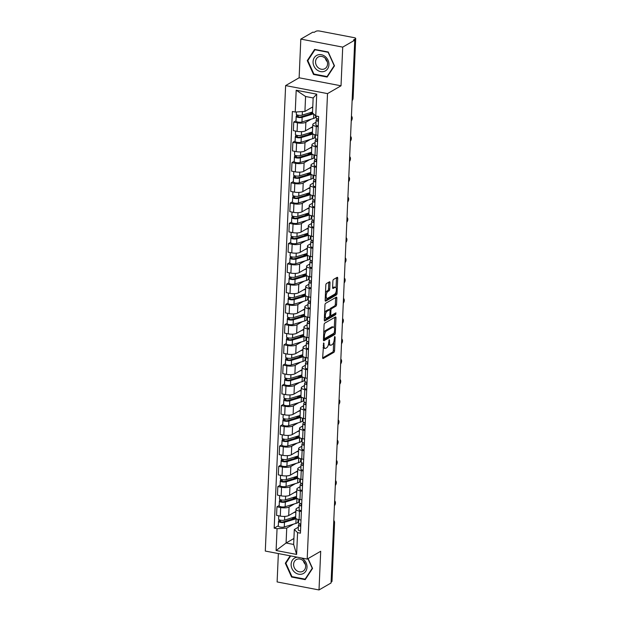 <?xml version="1.0" encoding="UTF-8"?>
<svg xmlns="http://www.w3.org/2000/svg" width="621" height="621" viewBox="0 0 621 621"><rect width="100%" height="100%" fill="white"/><g stroke="black" fill="none" stroke-linecap="round" stroke-linejoin="round"><path stroke-width="0.93" d="M323.696 342.916L322.656 357.587A1.343 0.551 100.8 0 0 322.998 358.558A1.343 0.551 100.8 0 0 323.192 358.519L333.896 352.332A1.343 0.551 100.8 0 0 334.54 350.718L335.13 337.18L334.758 336.528L334.222 339.415A4.285 1.762 100.8 0 1 332.142 344.585L331.249 345.105A4.285 1.762 100.8 0 1 330.628 345.237A4.285 1.762 100.8 0 1 329.526 342.124L329.231 339.726L328.695 342.606A4.285 1.762 100.8 0 1 326.615 347.783L325.722 348.303A4.285 1.762 100.8 0 1 325.094 348.435A4.285 1.762 100.8 0 1 323.999 345.323L323.696 342.916M330.007 282.734A1.343 0.551 100.8 0 0 329.666 281.763A1.343 0.551 100.8 0 0 329.472 281.802L326.467 283.541A1.343 0.551 100.8 0 0 325.815 285.155L325.156 300.191A1.343 0.551 100.8 0 0 325.505 301.162A1.343 0.551 100.8 0 0 325.699 301.123L336.396 294.936A1.343 0.551 100.8 0 0 337.048 293.322L337.708 278.286A1.343 0.551 100.8 0 0 337.366 277.315A1.343 0.551 100.8 0 0 337.164 277.354L333.539 279.45A1.343 0.551 100.8 0 0 332.887 281.065L332.608 287.5A1.343 0.551 100.8 0 0 332.949 288.478A1.343 0.551 100.8 0 0 333.151 288.431L334.944 287.391A3.586 1.475 100.8 0 1 335.472 287.282A3.586 1.475 100.8 0 1 336.341 290.473A3.586 1.475 100.8 0 1 334.649 294.207L327.601 298.282A3.586 1.475 100.8 0 1 327.081 298.39A3.586 1.475 100.8 0 1 326.211 295.2A3.586 1.475 100.8 0 1 327.904 291.466L329.076 290.783A1.343 0.551 100.8 0 0 329.728 289.169L330.007 282.734L328.788 282.501A1.343 0.551 100.8 0 0 328.781 282.198M327.515 93.608L341.022 85.799L342.714 47.118L354.762 40.155L331.063 582.979L319.008 589.95L320.7 551.269L307.193 559.079L327.515 93.608L285.621 85.589L265.299 551.06L307.193 559.079M324.736 323.161A1.343 0.551 100.8 0 0 324.084 324.783L323.432 339.819A1.343 0.551 100.8 0 0 323.774 340.789A1.343 0.551 100.8 0 0 323.968 340.743L334.672 334.564A1.343 0.551 100.8 0 0 335.317 332.941L335.977 317.905A1.343 0.551 100.8 0 0 335.635 316.935A1.343 0.551 100.8 0 0 335.433 316.982L324.736 323.161M324.294 320.001L324.954 304.973A1.343 0.551 100.8 0 1 325.598 303.351L336.303 297.164A1.343 0.551 100.8 0 1 336.497 297.125A1.343 0.551 100.8 0 1 336.838 298.096L336.559 304.531A1.343 0.551 100.8 0 1 335.907 306.145L331.567 308.66A1.343 0.551 100.8 0 0 330.923 310.275L330.737 314.544A1.343 0.551 100.8 0 0 331.078 315.515A1.343 0.551 100.8 0 0 331.272 315.476L335.93 312.829L335.713 314.645L324.83 320.933A1.343 0.551 100.8 0 1 324.636 320.979A1.343 0.551 100.8 0 1 324.294 320.001M342.714 47.118L300.812 39.1L312.868 32.137L314.086 32.37L315.965 31.283A2.732 0.831 2.5 0 1 319.621 31.05L354.187 37.664A2.732 0.831 2.5 0 1 355.701 38.486L353.139 97.287A2.732 0.831 -177.5 0 1 352.852 97.637L355.422 38.836A2.732 0.831 2.5 0 0 355.701 38.486M278.355 553.559L277.113 581.931L319.008 589.95M300.812 39.1L299.128 77.78L285.621 85.589M354.762 40.155L353.543 39.923L355.422 38.836M333.671 523.216L334.284 522.866A2.732 0.831 -177.5 0 0 334.572 522.517L332.002 581.318A2.732 0.831 -177.5 0 1 331.723 581.66L334.284 522.866A2.732 2.344 -120 0 0 333.764 521.05M331.109 582.017L331.723 581.66M301.387 511.494L299.477 511.13A6.28 1.917 -177.5 0 1 295.992 509.243L295.619 517.813A6.28 1.917 2.5 0 0 299.105 519.699L301.014 520.064M294.463 503.879L289.075 506.992A6.28 1.917 -177.5 0 1 280.669 507.528L280.296 516.098A6.28 1.917 2.5 0 0 288.695 515.562L295.899 511.401M280.296 516.098L276.57 515.383L276.943 506.814L279.209 505.51M295.992 509.243A6.28 1.917 -177.5 0 1 296.644 508.444L299.221 506.953M280.669 507.528L276.943 506.814M299.485 500.976L298.848 501.341M302.272 491.25L300.362 490.885A6.28 1.917 -177.5 0 1 296.877 488.999L296.504 497.561A6.28 1.917 2.5 0 0 299.99 499.447L301.899 499.812M280.094 485.257L277.828 486.569L277.455 495.131L281.173 495.845A6.28 1.917 2.5 0 0 289.58 495.31L296.784 491.149M296.877 488.999A6.28 1.917 -177.5 0 1 297.529 488.199L300.106 486.709M295.348 483.627L289.953 486.748A6.28 1.917 -177.5 0 1 281.554 487.283L277.828 486.569M300.362 480.724L299.733 481.096M303.157 470.997L301.247 470.633A6.28 1.917 -177.5 0 1 297.762 468.746L297.389 477.316A6.28 1.917 2.5 0 0 300.875 479.202L302.784 479.567M280.971 465.013L278.713 466.317L278.332 474.886L282.058 475.601A6.28 1.917 2.5 0 0 290.465 475.065L297.669 470.904M297.762 468.746A6.28 1.917 -177.5 0 1 298.414 467.947L300.991 466.456M296.233 463.382L290.838 466.495A6.28 1.917 -177.5 0 1 282.439 467.031L278.713 466.317M301.247 460.479L300.618 460.844M304.042 450.753L302.132 450.38A6.28 1.917 -177.5 0 1 298.647 448.502L298.274 457.064A6.28 1.917 2.5 0 0 301.759 458.95L303.669 459.315M281.856 444.76L279.59 446.072L279.217 454.634L282.943 455.348A6.28 1.917 2.5 0 0 291.35 454.813L298.554 450.652M298.647 448.502A6.28 1.917 -177.5 0 1 299.299 447.694L301.876 446.212M297.117 443.13L291.723 446.251A6.28 1.917 -177.5 0 1 283.316 446.786L279.59 446.072M302.132 440.227L301.503 440.592M304.927 430.5L303.017 430.136A6.28 1.917 -177.5 0 1 299.532 428.249L299.159 436.819A6.28 1.917 2.5 0 0 302.644 438.705L304.554 439.07M282.741 424.508L280.475 425.82L280.102 434.389L283.828 435.104A6.28 1.917 2.5 0 0 292.235 434.568L299.438 430.4M299.532 428.249A6.28 1.917 -177.5 0 1 300.184 427.45L302.753 425.959M298.002 422.885L292.607 425.998A6.28 1.917 -177.5 0 1 284.201 426.534L280.475 425.82M303.017 419.982L302.388 420.347M305.811 410.248L303.902 409.883A6.28 1.917 -177.5 0 1 300.417 408.005L300.036 416.567A6.28 1.917 2.5 0 0 303.522 418.453L305.439 418.818M283.626 404.263L281.36 405.575L280.987 414.137L284.713 414.851A6.28 1.917 2.5 0 0 293.12 414.316L300.316 410.155M300.417 408.005A6.28 1.917 -177.5 0 1 301.069 407.197L303.638 405.707M298.88 402.633L293.492 405.754A6.28 1.917 -177.5 0 1 285.086 406.281L281.36 405.575M303.902 399.73L303.273 400.095M306.696 390.004L304.779 389.639A6.28 1.917 -177.5 0 1 301.294 387.752L300.921 396.322A6.28 1.917 2.5 0 0 304.406 398.201L306.316 398.573M284.511 384.011L282.245 385.323L281.872 393.893L285.598 394.607A6.28 1.917 2.5 0 0 294.005 394.071L301.201 389.903M301.294 387.752A6.28 1.917 -177.5 0 1 301.953 386.953L304.523 385.462M299.764 382.381L294.377 385.501A6.28 1.917 -177.5 0 1 285.97 386.037L282.245 385.323M304.787 379.485L304.158 379.85M307.581 369.751L305.664 369.386A6.28 1.917 -177.5 0 1 302.179 367.5L301.806 376.07A6.28 1.917 2.5 0 0 305.291 377.956L307.201 378.321M285.396 363.766L283.129 365.07L282.757 373.64L286.483 374.354A6.28 1.917 2.5 0 0 294.89 373.819L302.085 369.658M302.179 367.5A6.28 1.917 -177.5 0 1 302.831 366.7L305.408 365.21M300.649 362.136L295.262 365.249A6.28 1.917 -177.5 0 1 286.855 365.785L283.129 365.07M305.672 359.233L305.035 359.598M308.458 349.507L306.549 349.142A6.28 1.917 -177.5 0 1 303.064 347.255L302.691 355.825A6.28 1.917 2.5 0 0 306.176 357.704L308.086 358.069M286.281 343.514L284.014 344.826L283.642 353.396L287.368 354.102A6.28 1.917 2.5 0 0 295.767 353.566L302.97 349.406M303.064 347.255A6.28 1.917 -177.5 0 1 303.716 346.456L306.293 344.965M301.534 341.884L296.147 345.004A6.28 1.917 -177.5 0 1 287.74 345.54L284.014 344.826M306.557 338.988L305.92 339.353M309.343 329.254L307.434 328.889A6.28 1.917 -177.5 0 1 303.948 327.003L303.576 335.573A6.28 1.917 2.5 0 0 307.061 337.459L308.971 337.824M287.166 323.269L284.899 324.573L284.527 333.143L288.253 333.857A6.28 1.917 2.5 0 0 296.652 333.322L303.855 329.161M303.948 327.003A6.28 1.917 -177.5 0 1 304.6 326.204L307.178 324.713M302.419 321.639L297.032 324.752A6.28 1.917 -177.5 0 1 288.625 325.288L284.899 324.573M307.442 318.736L306.805 319.101M310.228 309.01L308.319 308.645A6.28 1.917 -177.5 0 1 304.833 306.758L304.461 315.321A6.28 1.917 2.5 0 0 307.946 317.207L309.856 317.572M288.051 303.017L285.784 304.329L285.412 312.891L289.138 313.605A6.28 1.917 2.5 0 0 297.537 313.069L304.74 308.909M304.833 306.758A6.28 1.917 -177.5 0 1 305.485 305.951L308.063 304.469M303.304 301.387L297.909 304.507A6.28 1.917 -177.5 0 1 289.51 305.043L285.784 304.329M308.319 298.484L307.69 298.848M311.113 288.757L309.204 288.392A6.28 1.917 -177.5 0 1 305.718 286.506L305.346 295.076A6.28 1.917 2.5 0 0 308.831 296.962L310.741 297.327M288.928 282.765L286.669 284.076L286.289 292.646L290.015 293.36A6.28 1.917 2.5 0 0 298.422 292.825L305.625 288.656M305.718 286.506A6.28 1.917 -177.5 0 1 306.37 285.707L308.947 284.216M304.189 281.142L298.794 284.255A6.28 1.917 -177.5 0 1 290.395 284.791L286.669 284.076M309.204 278.239L308.575 278.604M311.998 268.513L310.089 268.14A6.28 1.917 -177.5 0 1 306.603 266.262L306.231 274.824A6.28 1.917 2.5 0 0 309.716 276.71L311.626 277.075M289.813 262.52L287.554 263.832L287.174 272.394L290.9 273.108A6.28 1.917 2.5 0 0 299.306 272.572L306.51 268.412M306.603 266.262A6.28 1.917 -177.5 0 1 307.255 265.454L309.832 263.972M305.074 260.89L299.679 264.01A6.28 1.917 -177.5 0 1 291.272 264.546L287.554 263.832M310.089 257.987L309.46 258.352M312.883 248.26L310.974 247.895A6.28 1.917 -177.5 0 1 307.488 246.009L307.116 254.579A6.28 1.917 2.5 0 0 310.601 256.457L312.51 256.83M290.698 242.268L288.431 243.579L288.059 252.149L291.785 252.863A6.28 1.917 2.5 0 0 300.191 252.328L307.395 248.159M307.488 246.009A6.28 1.917 -177.5 0 1 308.14 245.21L310.717 243.719M305.959 240.645L300.564 243.758A6.28 1.917 -177.5 0 1 292.157 244.294L288.431 243.579M310.974 237.742L310.345 238.107M313.768 228.008L311.858 227.643A6.28 1.917 -177.5 0 1 308.373 225.765L307.993 234.327A6.28 1.917 2.5 0 0 311.478 236.213L313.395 236.578M291.583 222.023L289.316 223.335L288.944 231.897L292.67 232.611A6.28 1.917 2.5 0 0 301.076 232.075L308.28 227.915M308.373 225.765A6.28 1.917 -177.5 0 1 309.025 224.957L311.595 223.467M306.836 220.393L301.449 223.506A6.28 1.917 -177.5 0 1 293.042 224.041L289.316 223.335M311.858 217.49L311.23 217.855M314.653 207.763L312.743 207.398A6.28 1.917 -177.5 0 1 309.258 205.512L308.878 214.082A6.28 1.917 2.5 0 0 312.363 215.961L314.273 216.325M292.468 201.771L290.201 203.083L289.828 211.652L293.554 212.359A6.28 1.917 2.5 0 0 301.961 211.831L309.157 207.662M309.258 205.512A6.28 1.917 -177.5 0 1 309.91 204.713L312.479 203.222M307.721 200.141L302.334 203.261A6.28 1.917 -177.5 0 1 293.927 203.797L290.201 203.083M312.743 197.245L312.115 197.61M315.538 187.511L313.621 187.146A6.28 1.917 -177.5 0 1 310.135 185.26L309.763 193.83A6.28 1.917 2.5 0 0 313.248 195.716L315.157 196.081M293.353 181.526L291.086 182.83L290.713 191.4L294.439 192.114A6.28 1.917 2.5 0 0 302.846 191.579L310.042 187.418M310.135 185.26A6.28 1.917 -177.5 0 1 310.787 184.46L313.364 182.97M308.606 179.896L303.219 183.009A6.28 1.917 -177.5 0 1 294.812 183.544L291.086 182.83M313.628 176.993L312.992 177.358M316.415 167.266L314.505 166.902A6.28 1.917 -177.5 0 1 311.02 165.015L310.647 173.577A6.28 1.917 2.5 0 0 314.133 175.464L316.042 175.828M294.238 161.274L291.971 162.586L291.598 171.148L295.324 171.862A6.28 1.917 2.5 0 0 303.731 171.326L310.927 167.165M311.02 165.015A6.28 1.917 -177.5 0 1 311.672 164.216L314.249 162.725M309.491 159.644L304.104 162.764A6.28 1.917 -177.5 0 1 295.697 163.3L291.971 162.586M314.513 156.74L313.877 157.113M317.3 147.014L315.39 146.649A6.28 1.917 -177.5 0 1 311.905 144.763L311.532 153.333A6.28 1.917 2.5 0 0 315.018 155.219L316.927 155.584M295.122 141.029L292.856 142.333L292.483 150.903L296.209 151.617A6.28 1.917 2.5 0 0 304.608 151.082L311.812 146.921M311.905 144.763A6.28 1.917 -177.5 0 1 312.557 143.963L315.134 142.473M310.376 139.399L304.989 142.512A6.28 1.917 -177.5 0 1 296.582 143.047L292.856 142.333M315.398 136.496L314.762 136.861M318.185 126.769L316.275 126.397A6.28 1.917 -177.5 0 1 312.79 124.518L312.417 133.08A6.28 1.917 2.5 0 0 315.903 134.967L317.812 135.331M296.007 120.777L293.741 122.089L293.368 130.651L297.094 131.365A6.28 1.917 2.5 0 0 305.493 130.829L312.697 126.668M312.79 124.518A6.28 1.917 -177.5 0 1 313.442 123.711L316.019 122.228M311.261 119.147L305.866 122.267A6.28 1.917 -177.5 0 1 297.467 122.803L293.741 122.089M316.283 116.243L315.647 116.608M293.578 524.124L286.731 528.083L286.079 543.01L293.655 544.462L294.307 529.534L298.336 527.206M298.6 521.229L297.964 521.593M293.919 538.485L286.079 543.01L276.097 550.509L277.051 528.704L286.731 528.083M294.307 529.534L297.575 532.632L296.621 554.437L276.097 550.509M295.239 112.036L296.194 90.231L316.718 94.159L315.763 115.964L312.503 112.875L313.155 97.947L305.579 96.496L304.927 111.423L295.239 112.036L292.375 111.493L274.179 528.153L277.051 528.704M297.575 532.632L300.44 533.175L318.635 116.515L315.763 115.964M290.178 555.818L285.326 563.216L291.591 577.041L305.198 579.649L312.549 568.425L308.086 558.558M341.022 85.799L299.128 77.78M314.622 49.401L307.271 60.625L313.535 74.458L327.143 77.058L334.494 65.834L328.237 52.009L314.622 49.401M304.927 111.423L312.759 106.89M278.324 525.754L274.179 528.153M296.621 554.437L293.655 544.462M313.155 97.947L316.718 94.159M305.579 96.496L296.194 90.231M286.219 562.704L285.326 563.216M292.219 576.676L291.591 577.041M308.163 60.113L307.271 60.625M314.164 74.085L313.535 74.458M323.099 347.426A4.285 1.762 100.8 0 0 323.875 348.202L325.094 348.435M328.532 343.995A4.285 1.762 100.8 0 0 329.402 345.004L330.628 345.237M322.656 357.89L332.67 352.099A1.343 0.551 100.8 0 0 333.322 350.485L333.679 342.249M334.308 327.841L334.75 317.673A1.343 0.551 100.8 0 0 334.75 317.378M323.432 340.114L333.446 334.323A1.343 0.551 100.8 0 0 334.036 333.19M324.325 337.933L324.698 338.585L334.09 333.151L334.626 330.178A4.285 1.762 100.8 0 0 333.531 327.065A4.285 1.762 100.8 0 0 332.903 327.197L326.483 330.908A4.285 1.762 100.8 0 0 324.403 336.085L324.325 337.933L323.518 337.777M333.531 327.065L332.313 326.832A4.285 1.762 100.8 0 0 331.684 326.964L332.903 327.197M323.727 333.019A4.285 1.762 100.8 0 1 325.264 330.675L331.684 326.964M329.72 309.778A1.343 0.551 100.8 0 1 330.349 308.42L334.688 305.912A1.343 0.551 100.8 0 0 335.34 304.298L335.619 297.863A1.343 0.551 100.8 0 0 335.612 297.56M324.302 320.304L334.494 314.412L334.944 313.349M327.065 311.261A3.586 1.475 100.8 0 0 325.373 314.994A3.586 1.475 100.8 0 0 326.242 318.185A3.586 1.475 100.8 0 0 326.77 318.076L329.254 316.64A1.343 0.551 100.8 0 0 329.898 315.026L330.085 310.756A1.343 0.551 100.8 0 0 329.743 309.786A1.343 0.551 100.8 0 0 329.549 309.825L327.065 311.261L325.846 311.028A3.586 1.475 100.8 0 0 324.604 312.86M324.41 317.385A3.586 1.475 100.8 0 0 325.024 317.952L326.242 318.185M328.688 309.662A1.343 0.551 100.8 0 0 328.525 309.553A1.343 0.551 100.8 0 0 328.33 309.592L329.549 309.825M325.846 311.028L328.33 309.592M325.474 292.972A3.586 1.475 100.8 0 1 326.677 291.233L327.857 290.55A1.343 0.551 100.8 0 0 328.501 288.936L328.788 282.501M325.272 297.645A3.586 1.475 100.8 0 0 325.854 298.158L327.081 298.39M335.472 287.282L334.253 287.049A3.586 1.475 100.8 0 0 333.725 287.158L334.944 287.391M332.615 287.802L333.725 287.158M336.062 287.795L336.481 278.053A1.343 0.551 100.8 0 0 336.481 277.75M325.163 300.494L335.177 294.703A1.343 0.551 100.8 0 0 335.829 293.081L335.852 292.468M295.666 516.703L284.565 520.087A3.408 1.04 -177.5 0 1 280.785 520.219A3.408 1.04 -177.5 0 1 278.612 519.148L278.759 515.803M295.868 512.03L293.617 512.713M295.635 517.992A6.412 1.964 -177.5 0 1 294.765 518.333L283.145 521.881A1.638 0.497 -177.5 0 1 281.329 521.943A1.638 0.497 -177.5 0 1 280.288 521.43A1.638 0.497 -177.5 0 1 280.459 521.221L280.506 520.165M295.107 516.874L291.707 519.272M296.248 518.698A8.189 2.5 -177.5 0 1 296.093 518.752L284.472 522.292A3.408 1.04 -177.5 0 1 280.692 522.424A3.408 1.04 -177.5 0 1 278.519 521.353A3.408 1.04 -177.5 0 1 278.868 520.918L278.93 519.606M298.057 519.459L297.956 521.873A8.189 2.5 -177.5 0 1 295.891 523.425L284.271 526.965A3.408 1.04 -177.5 0 1 280.49 527.097A3.408 1.04 -177.5 0 1 278.309 526.026L278.519 521.353M295.635 517.417L295.091 517.316M280.436 521.656L280.459 521.221L278.868 520.918M334.44 505.68A3.136 2.034 108.4 0 0 334.649 500.875M300.836 524.233L300.23 525.149A1.638 0.497 2.5 0 0 300.199 525.242A1.638 0.497 2.5 0 0 300.774 525.653M299.345 523.682L298.491 524.978A3.408 1.04 2.5 0 0 298.429 525.164A3.408 1.04 2.5 0 0 300.743 526.259M298.282 529.651A3.408 1.04 2.5 0 0 298.22 529.837A3.408 1.04 2.5 0 0 300.541 530.932M298.585 522.773A3.408 1.04 2.5 0 0 298.522 522.96A3.408 1.04 2.5 0 0 300.843 524.054M296.551 496.451L285.45 499.835A3.408 1.04 -177.5 0 1 281.67 499.967A3.408 1.04 -177.5 0 1 279.497 498.896L279.644 495.55M296.753 491.778L294.501 492.469M296.52 497.739A6.412 1.964 -177.5 0 1 295.65 498.089L284.03 501.636A1.638 0.497 -177.5 0 1 282.213 501.698A1.638 0.497 -177.5 0 1 281.173 501.178A1.638 0.497 -177.5 0 1 281.344 500.968L281.391 499.921M295.992 496.621L292.592 499.02M297.133 498.453A8.189 2.5 -177.5 0 1 296.978 498.5L285.357 502.047A3.408 1.04 -177.5 0 1 281.577 502.179A3.408 1.04 -177.5 0 1 279.396 501.1A3.408 1.04 -177.5 0 1 279.753 500.666L279.807 499.362M298.942 499.206L298.841 501.628A8.189 2.5 -177.5 0 1 296.776 503.173L285.148 506.72A3.408 1.04 -177.5 0 1 281.367 506.852A3.408 1.04 -177.5 0 1 279.194 505.773L279.396 501.1M296.52 497.173L295.976 497.064M281.321 501.403L281.344 500.968L279.753 500.666M297.436 476.206L286.335 479.591A3.408 1.04 -177.5 0 1 282.555 479.723A3.408 1.04 -177.5 0 1 280.382 478.644L280.529 475.306M297.638 471.533L295.386 472.216M297.405 477.487A6.412 1.964 -177.5 0 1 296.535 477.836L284.915 481.384A1.638 0.497 -177.5 0 1 283.098 481.446A1.638 0.497 -177.5 0 1 282.058 480.933A1.638 0.497 -177.5 0 1 282.229 480.724L282.268 479.668M296.877 476.377L293.477 478.775M298.018 478.201A8.189 2.5 -177.5 0 1 297.863 478.255L286.242 481.795A3.408 1.04 -177.5 0 1 282.462 481.927A3.408 1.04 -177.5 0 1 280.281 480.856A3.408 1.04 -177.5 0 1 280.638 480.421L280.692 479.109M299.827 478.962L299.726 481.376A8.189 2.5 -177.5 0 1 297.653 482.928L286.033 486.468A3.408 1.04 -177.5 0 1 282.252 486.6A3.408 1.04 -177.5 0 1 280.079 485.529L280.281 480.856M297.405 476.92L296.861 476.819M282.206 481.151L282.229 480.724L280.638 480.421M297.405 557.2A8.873 7.615 -120 0 0 295.41 557.681A8.873 7.615 -120 0 0 292.002 568.65A8.873 7.615 -120 0 0 302.714 573.82A8.873 7.615 -120 0 0 306.984 566.135A8.873 7.615 -120 0 0 301.426 557.976M302.38 571.537A6.715 5.768 -120 0 0 302.978 571.242A6.715 5.768 -120 0 0 304.795 562.882A6.715 5.768 -120 0 0 296.854 559.327A6.715 5.768 -120 0 0 296.256 559.614A6.715 5.768 -120 0 0 294.439 567.974A6.715 5.768 -120 0 0 302.38 571.537M307.9 558.667L312.247 568.277L305.128 579.152L291.94 576.622L285.877 563.224L290.667 555.911M305.773 578.78L305.128 579.152M303.397 560.965A6.715 5.768 -120 0 0 305.369 564.38M324.659 71.229A8.873 7.615 -120 0 0 328.067 60.26A8.873 7.615 -120 0 0 317.354 55.098A8.873 7.615 -120 0 0 313.947 66.067A8.873 7.615 -120 0 0 324.659 71.229M324.325 68.947A6.715 5.768 -120 0 0 324.915 68.659A6.715 5.768 -120 0 0 326.731 60.299A6.715 5.768 -120 0 0 318.79 56.736A6.715 5.768 -120 0 0 318.193 57.031A6.715 5.768 -120 0 0 316.384 65.391A6.715 5.768 -120 0 0 324.325 68.947M307.814 60.633L314.94 49.765L328.129 52.288L334.191 65.686L327.073 76.562L313.884 74.039L307.814 60.633M315.328 49.54L314.94 49.765M327.717 76.189L327.073 76.562M325.342 58.382A6.715 5.768 -120 0 0 327.314 61.789M335.324 485.428A3.136 2.034 108.4 0 0 335.534 480.631M301.721 503.98L301.115 504.904A1.638 0.497 2.5 0 0 301.084 504.989A1.638 0.497 2.5 0 0 301.659 505.401M300.222 503.429L299.376 504.726A3.408 1.04 2.5 0 0 299.306 504.912A3.408 1.04 2.5 0 0 301.627 506.006M299.167 509.399A3.408 1.04 2.5 0 0 299.105 509.585A3.408 1.04 2.5 0 0 301.426 510.679M299.469 502.521A3.408 1.04 2.5 0 0 299.407 502.707A3.408 1.04 2.5 0 0 301.728 503.802M336.209 465.183A3.136 2.034 108.4 0 0 336.419 460.378M302.598 483.736L302 484.652A1.638 0.497 2.5 0 0 301.969 484.745A1.638 0.497 2.5 0 0 302.536 485.156M301.107 483.185L300.254 484.481A3.408 1.04 2.5 0 0 300.191 484.667A3.408 1.04 2.5 0 0 302.512 485.762M300.052 489.154A3.408 1.04 2.5 0 0 299.99 489.34A3.408 1.04 2.5 0 0 302.311 490.435M300.354 482.276A3.408 1.04 2.5 0 0 300.292 482.455A3.408 1.04 2.5 0 0 302.606 483.549M298.321 455.954L287.22 459.338A3.408 1.04 -177.5 0 1 283.44 459.47A3.408 1.04 -177.5 0 1 281.266 458.399L281.406 455.053M298.522 451.281L296.271 451.972M298.29 457.242A6.412 1.964 -177.5 0 1 297.42 457.592L285.8 461.131A1.638 0.497 -177.5 0 1 283.983 461.193A1.638 0.497 -177.5 0 1 282.943 460.681A1.638 0.497 -177.5 0 1 283.106 460.472L283.153 459.424M297.762 456.125L294.362 458.523M298.895 457.956A8.189 2.5 -177.5 0 1 298.748 458.003L287.119 461.55A3.408 1.04 -177.5 0 1 283.347 461.675A3.408 1.04 -177.5 0 1 281.166 460.603A3.408 1.04 -177.5 0 1 281.523 460.169L281.577 458.865M300.711 458.709L300.603 461.124A8.189 2.5 -177.5 0 1 298.538 462.676L286.918 466.224A3.408 1.04 -177.5 0 1 283.137 466.348A3.408 1.04 -177.5 0 1 280.964 465.276L281.166 460.603M298.29 456.668L297.746 456.567M283.091 460.906L283.106 460.472L281.523 460.169M299.206 435.709L288.105 439.094A3.408 1.04 -177.5 0 1 284.325 439.226A3.408 1.04 -177.5 0 1 282.151 438.147L282.291 434.809M299.407 431.036L297.156 431.719M299.175 436.99A6.412 1.964 -177.5 0 1 298.305 437.339L286.685 440.887A1.638 0.497 -177.5 0 1 284.868 440.949A1.638 0.497 -177.5 0 1 283.82 440.436A1.638 0.497 -177.5 0 1 283.991 440.227L284.038 439.171M298.647 435.88L295.247 438.271M299.78 437.704A8.189 2.5 -177.5 0 1 299.632 437.751L288.004 441.298A3.408 1.04 -177.5 0 1 284.224 441.43A3.408 1.04 -177.5 0 1 282.05 440.359A3.408 1.04 -177.5 0 1 282.408 439.916L282.462 438.612M301.596 438.457L301.488 440.879A8.189 2.5 -177.5 0 1 299.423 442.424L287.802 445.971A3.408 1.04 -177.5 0 1 284.022 446.103A3.408 1.04 -177.5 0 1 281.849 445.032L282.05 440.359M299.175 436.423L298.631 436.315M283.976 440.654L283.991 440.227L282.408 439.916M300.09 415.457L288.99 418.841A3.408 1.04 -177.5 0 1 285.21 418.973A3.408 1.04 -177.5 0 1 283.029 417.902L283.176 414.556M300.292 410.784L298.041 411.475M300.059 416.745A6.412 1.964 -177.5 0 1 299.19 417.095L287.57 420.634A1.638 0.497 -177.5 0 1 285.753 420.696A1.638 0.497 -177.5 0 1 284.705 420.184A1.638 0.497 -177.5 0 1 284.876 419.975L284.923 418.927M299.532 415.628L296.132 418.026M300.665 417.459A8.189 2.5 -177.5 0 1 300.51 417.506L288.889 421.054A3.408 1.04 -177.5 0 1 285.109 421.178A3.408 1.04 -177.5 0 1 282.935 420.107A3.408 1.04 -177.5 0 1 283.292 419.672L283.347 418.368M302.481 418.212L302.373 420.627A8.189 2.5 -177.5 0 1 300.308 422.179L288.687 425.719A3.408 1.04 -177.5 0 1 284.907 425.851A3.408 1.04 -177.5 0 1 282.734 424.78L282.935 420.107M300.059 416.171L299.508 416.07M284.86 420.409L284.876 419.975L283.292 419.672M337.094 444.931A3.136 2.034 108.4 0 0 337.304 440.126M303.483 463.483L302.877 464.407A1.638 0.497 2.5 0 0 302.846 464.492A1.638 0.497 2.5 0 0 303.421 464.904M301.992 462.932L301.138 464.229A3.408 1.04 2.5 0 0 301.076 464.415A3.408 1.04 2.5 0 0 303.397 465.509M300.937 468.902A3.408 1.04 2.5 0 0 300.875 469.088A3.408 1.04 2.5 0 0 303.195 470.182M301.239 462.024A3.408 1.04 2.5 0 0 301.177 462.21A3.408 1.04 2.5 0 0 303.49 463.305M337.971 424.686A3.136 2.034 108.4 0 0 338.181 419.881M304.368 443.239L303.762 444.155A1.638 0.497 2.5 0 0 303.731 444.248A1.638 0.497 2.5 0 0 304.306 444.652M302.877 442.688L302.023 443.984A3.408 1.04 2.5 0 0 301.961 444.17A3.408 1.04 2.5 0 0 304.282 445.265M301.822 448.657A3.408 1.04 2.5 0 0 301.759 448.843A3.408 1.04 2.5 0 0 304.08 449.938M302.124 441.772A3.408 1.04 2.5 0 0 302.054 441.958A3.408 1.04 2.5 0 0 304.375 443.052M338.856 404.434A3.136 2.034 108.4 0 0 339.066 399.629M305.253 422.986L304.647 423.91A1.638 0.497 2.5 0 0 304.616 423.996A1.638 0.497 2.5 0 0 305.19 424.407M303.762 422.435L302.908 423.732A3.408 1.04 2.5 0 0 302.846 423.918A3.408 1.04 2.5 0 0 305.167 425.012M302.706 428.405A3.408 1.04 2.5 0 0 302.644 428.591A3.408 1.04 2.5 0 0 304.958 429.685M303.009 421.527A3.408 1.04 2.5 0 0 302.939 421.713A3.408 1.04 2.5 0 0 305.26 422.808M300.975 395.212L289.875 398.597A3.408 1.04 -177.5 0 1 286.095 398.721A3.408 1.04 -177.5 0 1 283.913 397.65L284.061 394.312M301.177 390.539L298.926 391.222M300.944 396.493A6.412 1.964 -177.5 0 1 300.075 396.842L288.447 400.39A1.638 0.497 -177.5 0 1 286.638 400.452A1.638 0.497 -177.5 0 1 285.59 399.932A1.638 0.497 -177.5 0 1 285.761 399.722L285.807 398.674M300.417 395.375L297.017 397.774M301.55 397.207A8.189 2.5 -177.5 0 1 301.395 397.254L289.774 400.801A3.408 1.04 -177.5 0 1 285.994 400.933A3.408 1.04 -177.5 0 1 283.82 399.854A3.408 1.04 -177.5 0 1 284.177 399.419L284.232 398.115M303.366 397.96L303.258 400.382A8.189 2.5 -177.5 0 1 301.193 401.927L289.572 405.474A3.408 1.04 -177.5 0 1 285.792 405.606A3.408 1.04 -177.5 0 1 283.618 404.527L283.82 399.854M300.944 395.926L300.393 395.818M285.745 400.157L285.761 399.722L284.177 399.419M339.741 384.189A3.136 2.034 108.4 0 0 339.951 379.384M306.137 402.742L305.532 403.658A1.638 0.497 2.5 0 0 305.501 403.743A1.638 0.497 2.5 0 0 306.075 404.155M304.647 402.191L303.793 403.487A3.408 1.04 2.5 0 0 303.731 403.666A3.408 1.04 2.5 0 0 306.052 404.76M303.591 408.16A3.408 1.04 2.5 0 0 303.529 408.339A3.408 1.04 2.5 0 0 305.842 409.433M303.886 401.275A3.408 1.04 2.5 0 0 303.824 401.461A3.408 1.04 2.5 0 0 306.145 402.555M301.853 374.96L290.752 378.344A3.408 1.04 -177.5 0 1 286.972 378.476A3.408 1.04 -177.5 0 1 284.798 377.405L284.946 374.059M302.062 370.287L299.811 370.97M301.829 376.248A6.412 1.964 -177.5 0 1 300.96 376.598L289.332 380.137A1.638 0.497 -177.5 0 1 287.523 380.199A1.638 0.497 -177.5 0 1 286.475 379.687A1.638 0.497 -177.5 0 1 286.646 379.478L286.692 378.43M301.301 375.131L297.894 377.529M302.435 376.955A8.189 2.5 -177.5 0 1 302.28 377.009L290.659 380.549A3.408 1.04 -177.5 0 1 286.879 380.681A3.408 1.04 -177.5 0 1 284.705 379.61A3.408 1.04 -177.5 0 1 285.055 379.175L285.117 377.871M304.251 377.715L304.143 380.13A8.189 2.5 -177.5 0 1 302.078 381.682L290.457 385.222A3.408 1.04 -177.5 0 1 286.677 385.354A3.408 1.04 -177.5 0 1 284.496 384.283L284.705 379.61M301.822 375.674L301.278 375.573M286.63 379.912L286.646 379.478L285.055 379.175M340.626 363.937A3.136 2.034 108.4 0 0 340.836 359.132M307.022 382.489L306.417 383.405A1.638 0.497 2.5 0 0 306.386 383.499A1.638 0.497 2.5 0 0 306.96 383.91M305.532 381.938L304.678 383.235A3.408 1.04 2.5 0 0 304.616 383.421A3.408 1.04 2.5 0 0 306.929 384.515M304.476 387.908A3.408 1.04 2.5 0 0 304.406 388.094A3.408 1.04 2.5 0 0 306.727 389.188M304.771 381.03A3.408 1.04 2.5 0 0 304.709 381.216A3.408 1.04 2.5 0 0 307.03 382.311M302.738 354.707L291.637 358.1A3.408 1.04 -177.5 0 1 287.857 358.224A3.408 1.04 -177.5 0 1 285.683 357.153L285.831 353.815M302.947 350.034L300.696 350.725M302.706 355.996A6.412 1.964 -177.5 0 1 301.837 356.345L290.217 359.893A1.638 0.497 -177.5 0 1 288.408 359.955A1.638 0.497 -177.5 0 1 287.36 359.435A1.638 0.497 -177.5 0 1 287.531 359.225L287.577 358.177M302.186 354.878L298.779 357.277M303.32 356.71A8.189 2.5 -177.5 0 1 303.164 356.757L291.544 360.304A3.408 1.04 -177.5 0 1 287.764 360.436A3.408 1.04 -177.5 0 1 285.59 359.357A3.408 1.04 -177.5 0 1 285.939 358.922L286.002 357.618M305.128 357.463L305.027 359.885A8.189 2.5 -177.5 0 1 302.963 361.43L291.342 364.977A3.408 1.04 -177.5 0 1 287.562 365.109A3.408 1.04 -177.5 0 1 285.381 364.03L285.59 359.357M302.706 355.429L302.163 355.321M287.507 359.66L287.531 359.225L285.939 358.922M341.511 343.692A3.136 2.034 108.4 0 0 341.721 338.887M307.907 362.245L307.302 363.161A1.638 0.497 2.5 0 0 307.271 363.246A1.638 0.497 2.5 0 0 307.845 363.658M306.417 361.694L305.563 362.99A3.408 1.04 2.5 0 0 305.501 363.169A3.408 1.04 2.5 0 0 307.814 364.263M305.361 367.655A3.408 1.04 2.5 0 0 305.291 367.842A3.408 1.04 2.5 0 0 307.612 368.936M305.656 360.778A3.408 1.04 2.5 0 0 305.594 360.964A3.408 1.04 2.5 0 0 307.915 362.059M303.622 334.463L292.522 337.847A3.408 1.04 -177.5 0 1 288.742 337.979A3.408 1.04 -177.5 0 1 286.568 336.908L286.716 333.562M303.832 329.79L301.573 330.473M303.591 335.744A6.412 1.964 -177.5 0 1 302.722 336.093L291.102 339.64A1.638 0.497 -177.5 0 1 289.285 339.703A1.638 0.497 -177.5 0 1 288.245 339.19A1.638 0.497 -177.5 0 1 288.416 338.981L288.462 337.925M303.071 334.634L299.664 337.032M304.205 336.458A8.189 2.5 -177.5 0 1 304.049 336.512L292.429 340.052A3.408 1.04 -177.5 0 1 288.649 340.184A3.408 1.04 -177.5 0 1 286.475 339.113A3.408 1.04 -177.5 0 1 286.824 338.678L286.886 337.366M306.013 337.219L305.912 339.633A8.189 2.5 -177.5 0 1 303.848 341.185L292.227 344.725A3.408 1.04 -177.5 0 1 288.447 344.857A3.408 1.04 -177.5 0 1 286.265 343.786L286.475 339.113M303.591 335.177L303.048 335.076M288.392 339.408L288.416 338.981L286.824 338.678M342.396 323.44A3.136 2.034 108.4 0 0 342.606 318.635M308.792 341.992L308.187 342.908A1.638 0.497 2.5 0 0 308.156 343.002A1.638 0.497 2.5 0 0 308.73 343.413M307.302 341.441L306.448 342.738A3.408 1.04 2.5 0 0 306.386 342.924A3.408 1.04 2.5 0 0 308.699 344.018M306.238 347.411A3.408 1.04 2.5 0 0 306.176 347.597A3.408 1.04 2.5 0 0 308.497 348.691M306.541 340.533A3.408 1.04 2.5 0 0 306.479 340.712A3.408 1.04 2.5 0 0 308.8 341.814M304.507 314.21L293.407 317.595A3.408 1.04 -177.5 0 1 289.627 317.727A3.408 1.04 -177.5 0 1 287.453 316.656L287.601 313.31M304.709 309.537L302.458 310.228M304.476 315.499A6.412 1.964 -177.5 0 1 303.607 315.848L291.986 319.388A1.638 0.497 -177.5 0 1 290.17 319.458A1.638 0.497 -177.5 0 1 289.13 318.938A1.638 0.497 -177.5 0 1 289.301 318.728L289.347 317.68M303.948 314.381L300.548 316.78M305.09 316.213A8.189 2.5 -177.5 0 1 304.934 316.26L293.314 319.807A3.408 1.04 -177.5 0 1 289.533 319.931A3.408 1.04 -177.5 0 1 287.352 318.86A3.408 1.04 -177.5 0 1 287.709 318.426L287.764 317.121M306.898 316.966L306.797 319.38A8.189 2.5 -177.5 0 1 304.732 320.933L293.104 324.48A3.408 1.04 -177.5 0 1 289.324 324.604A3.408 1.04 -177.5 0 1 287.15 323.533L287.352 318.86M304.476 314.932L303.933 314.824M289.277 319.163L289.301 318.728L287.709 318.426M343.281 303.188A3.136 2.034 108.4 0 0 343.491 298.39M309.677 321.74L309.072 322.664A1.638 0.497 2.5 0 0 309.041 322.749A1.638 0.497 2.5 0 0 309.615 323.161M308.187 321.189L307.333 322.485A3.408 1.04 2.5 0 0 307.263 322.672A3.408 1.04 2.5 0 0 309.584 323.766M307.123 327.158A3.408 1.04 2.5 0 0 307.061 327.345A3.408 1.04 2.5 0 0 309.382 328.439M307.426 320.281A3.408 1.04 2.5 0 0 307.364 320.467A3.408 1.04 2.5 0 0 309.685 321.562M305.392 293.966L294.292 297.35A3.408 1.04 -177.5 0 1 290.512 297.482A3.408 1.04 -177.5 0 1 288.338 296.403L288.486 293.065M305.594 289.293L303.343 289.976M305.361 295.247A6.412 1.964 -177.5 0 1 304.492 295.596L292.871 299.143A1.638 0.497 -177.5 0 1 291.055 299.206A1.638 0.497 -177.5 0 1 290.015 298.693A1.638 0.497 -177.5 0 1 290.186 298.484L290.224 297.428M304.833 294.137L301.433 296.527M305.974 295.961A8.189 2.5 -177.5 0 1 305.819 296.007L294.199 299.555A3.408 1.04 -177.5 0 1 290.418 299.687A3.408 1.04 -177.5 0 1 288.237 298.616A3.408 1.04 -177.5 0 1 288.594 298.181L288.649 296.869M307.783 296.714L307.682 299.136A8.189 2.5 -177.5 0 1 305.61 300.68L293.989 304.228A3.408 1.04 -177.5 0 1 290.209 304.36A3.408 1.04 -177.5 0 1 288.035 303.289L288.237 298.616M305.361 294.68L304.818 294.579M290.162 298.911L290.186 298.484L288.594 298.181M344.166 282.943A3.136 2.034 108.4 0 0 344.376 278.138M310.554 301.495L309.957 302.411A1.638 0.497 2.5 0 0 309.926 302.505A1.638 0.497 2.5 0 0 310.492 302.908M309.064 300.944L308.218 302.241A3.408 1.04 2.5 0 0 308.148 302.427A3.408 1.04 2.5 0 0 310.469 303.522M308.008 306.914A3.408 1.04 2.5 0 0 307.946 307.1A3.408 1.04 2.5 0 0 310.267 308.195M308.311 300.036A3.408 1.04 2.5 0 0 308.249 300.215A3.408 1.04 2.5 0 0 310.562 301.309M306.277 273.714L295.177 277.098A3.408 1.04 -177.5 0 1 291.396 277.23A3.408 1.04 -177.5 0 1 289.223 276.159L289.363 272.813M306.479 269.04L304.228 269.731M306.246 275.002A6.412 1.964 -177.5 0 1 305.377 275.351L293.756 278.891A1.638 0.497 -177.5 0 1 291.94 278.953A1.638 0.497 -177.5 0 1 290.9 278.441A1.638 0.497 -177.5 0 1 291.063 278.231L291.109 277.183M305.718 273.884L302.318 276.283M306.852 275.716A8.189 2.5 -177.5 0 1 306.704 275.763L295.084 279.31A3.408 1.04 -177.5 0 1 291.303 279.434A3.408 1.04 -177.5 0 1 289.122 278.363A3.408 1.04 -177.5 0 1 289.479 277.929L289.533 276.624M308.668 276.469L308.559 278.883A8.189 2.5 -177.5 0 1 306.495 280.436L294.874 283.983A3.408 1.04 -177.5 0 1 291.094 284.108A3.408 1.04 -177.5 0 1 288.92 283.036L289.122 278.363M306.246 274.428L305.703 274.327M291.047 278.666L291.063 278.231L289.479 277.929M345.051 262.691A3.136 2.034 108.4 0 0 345.26 257.886M311.439 281.243L310.834 282.167A1.638 0.497 2.5 0 0 310.81 282.252A1.638 0.497 2.5 0 0 311.377 282.664M309.949 280.692L309.095 281.988A3.408 1.04 2.5 0 0 309.033 282.175A3.408 1.04 2.5 0 0 311.354 283.269M308.893 286.661A3.408 1.04 2.5 0 0 308.831 286.848A3.408 1.04 2.5 0 0 311.152 287.942M309.196 279.784A3.408 1.04 2.5 0 0 309.134 279.97A3.408 1.04 2.5 0 0 311.447 281.065M307.162 253.469L296.062 256.853A3.408 1.04 -177.5 0 1 292.281 256.985A3.408 1.04 -177.5 0 1 290.108 255.906L290.248 252.568M307.364 248.796L305.113 249.479M307.131 254.75A6.412 1.964 -177.5 0 1 306.262 255.099L294.641 258.647A1.638 0.497 -177.5 0 1 292.825 258.709A1.638 0.497 -177.5 0 1 291.777 258.189A1.638 0.497 -177.5 0 1 291.948 257.987L291.994 256.931M306.603 253.632L303.203 256.031M307.737 255.464A8.189 2.5 -177.5 0 1 307.589 255.51L295.961 259.058A3.408 1.04 -177.5 0 1 292.18 259.19A3.408 1.04 -177.5 0 1 290.007 258.119A3.408 1.04 -177.5 0 1 290.364 257.676L290.418 256.372M309.553 256.217L309.444 258.639A8.189 2.5 -177.5 0 1 307.379 260.183L295.759 263.731A3.408 1.04 -177.5 0 1 291.979 263.863A3.408 1.04 -177.5 0 1 289.805 262.784L290.007 258.119M307.131 254.183L306.588 254.074M291.932 258.414L291.948 257.987L290.364 257.676M345.928 242.446A3.136 2.034 108.4 0 0 346.138 237.641M312.324 260.999L311.719 261.915A1.638 0.497 2.5 0 0 311.688 262A1.638 0.497 2.5 0 0 312.262 262.411M310.834 260.447L309.98 261.744A3.408 1.04 2.5 0 0 309.918 261.93A3.408 1.04 2.5 0 0 312.239 263.025M309.778 266.417A3.408 1.04 2.5 0 0 309.716 266.595A3.408 1.04 2.5 0 0 312.037 267.698M310.081 259.531A3.408 1.04 2.5 0 0 310.019 259.718A3.408 1.04 2.5 0 0 312.332 260.812M308.047 233.217L296.947 236.601A3.408 1.04 -177.5 0 1 293.166 236.733A3.408 1.04 -177.5 0 1 290.985 235.662L291.133 232.316M308.249 228.544L305.998 229.234M308.016 234.505A6.412 1.964 -177.5 0 1 307.147 234.854L295.526 238.394A1.638 0.497 -177.5 0 1 293.71 238.456A1.638 0.497 -177.5 0 1 292.662 237.944A1.638 0.497 -177.5 0 1 292.833 237.734L292.879 236.686M307.488 233.387L304.088 235.786M308.621 235.219A8.189 2.5 -177.5 0 1 308.466 235.266L296.846 238.806A3.408 1.04 -177.5 0 1 293.065 238.938A3.408 1.04 -177.5 0 1 290.892 237.866A3.408 1.04 -177.5 0 1 291.249 237.432L291.303 236.127M310.438 235.972L310.329 238.386A8.189 2.5 -177.5 0 1 308.264 239.939L296.644 243.479A3.408 1.04 -177.5 0 1 292.864 243.611A3.408 1.04 -177.5 0 1 290.69 242.539L290.892 237.866M308.016 233.931L307.465 233.83M292.817 238.169L292.833 237.734L291.249 237.432M346.813 222.194A3.136 2.034 108.4 0 0 347.023 217.389M313.209 240.746L312.604 241.662A1.638 0.497 2.5 0 0 312.573 241.755A1.638 0.497 2.5 0 0 313.147 242.167M311.719 240.195L310.865 241.491A3.408 1.04 2.5 0 0 310.803 241.678A3.408 1.04 2.5 0 0 313.124 242.772M310.663 246.164A3.408 1.04 2.5 0 0 310.601 246.351A3.408 1.04 2.5 0 0 312.914 247.445M310.966 239.287A3.408 1.04 2.5 0 0 310.896 239.473A3.408 1.04 2.5 0 0 313.217 240.568M308.932 212.964L297.832 216.356A3.408 1.04 -177.5 0 1 294.051 216.481A3.408 1.04 -177.5 0 1 291.87 215.409L292.017 212.071M309.134 208.291L306.883 208.982M308.901 214.253A6.412 1.964 -177.5 0 1 308.032 214.602L296.411 218.15A1.638 0.497 -177.5 0 1 294.595 218.212A1.638 0.497 -177.5 0 1 293.547 217.692A1.638 0.497 -177.5 0 1 293.717 217.482L293.764 216.434M308.373 213.135L304.973 215.534M309.506 214.967A8.189 2.5 -177.5 0 1 309.351 215.013L297.731 218.561A3.408 1.04 -177.5 0 1 293.95 218.693A3.408 1.04 -177.5 0 1 291.777 217.614A3.408 1.04 -177.5 0 1 292.134 217.179L292.188 215.875M311.323 215.72L311.214 218.142A8.189 2.5 -177.5 0 1 309.149 219.687L297.529 223.234A3.408 1.04 -177.5 0 1 293.749 223.366A3.408 1.04 -177.5 0 1 291.575 222.287L291.777 217.614M308.901 213.686L308.35 213.577M293.702 217.917L293.717 217.482L292.134 217.179M347.698 201.949A3.136 2.034 108.4 0 0 347.907 197.144M314.094 220.502L313.489 221.418A1.638 0.497 2.5 0 0 313.458 221.503A1.638 0.497 2.5 0 0 314.032 221.914M312.604 219.95L311.75 221.247A3.408 1.04 2.5 0 0 311.688 221.425A3.408 1.04 2.5 0 0 314.009 222.52M311.548 225.92A3.408 1.04 2.5 0 0 311.486 226.098A3.408 1.04 2.5 0 0 313.799 227.193M311.851 219.034A3.408 1.04 2.5 0 0 311.781 219.221A3.408 1.04 2.5 0 0 314.102 220.315M309.809 192.72L298.709 196.104A3.408 1.04 -177.5 0 1 294.936 196.236A3.408 1.04 -177.5 0 1 292.755 195.165L292.902 191.819M310.019 188.047L307.768 188.73M309.786 194.008A6.412 1.964 -177.5 0 1 308.916 194.35L297.288 197.897A1.638 0.497 -177.5 0 1 295.48 197.959A1.638 0.497 -177.5 0 1 294.432 197.447A1.638 0.497 -177.5 0 1 294.602 197.237L294.649 196.182M309.258 192.89L305.858 195.289M310.391 194.715A8.189 2.5 -177.5 0 1 310.236 194.769L298.616 198.309A3.408 1.04 -177.5 0 1 294.835 198.441A3.408 1.04 -177.5 0 1 292.662 197.369A3.408 1.04 -177.5 0 1 293.011 196.935L293.073 195.623M312.208 195.475L312.099 197.889A8.189 2.5 -177.5 0 1 310.034 199.442L298.414 202.982A3.408 1.04 -177.5 0 1 294.633 203.114A3.408 1.04 -177.5 0 1 292.46 202.042L292.662 197.369M309.778 193.434L309.235 193.333M294.587 197.672L294.602 197.237L293.011 196.935M348.583 181.697A3.136 2.034 108.4 0 0 348.792 176.892M314.979 200.249L314.373 201.165A1.638 0.497 2.5 0 0 314.342 201.258A1.638 0.497 2.5 0 0 314.917 201.67M313.489 199.698L312.635 200.994A3.408 1.04 2.5 0 0 312.573 201.181A3.408 1.04 2.5 0 0 314.894 202.275M312.433 205.667A3.408 1.04 2.5 0 0 312.371 205.854A3.408 1.04 2.5 0 0 314.684 206.948M312.728 198.79A3.408 1.04 2.5 0 0 312.666 198.976A3.408 1.04 2.5 0 0 314.987 200.071M310.694 172.467L299.594 175.852A3.408 1.04 -177.5 0 1 295.813 175.984A3.408 1.04 -177.5 0 1 293.64 174.912L293.787 171.567M310.904 167.794L308.653 168.485M310.663 173.756A6.412 1.964 -177.5 0 1 309.794 174.105L298.173 177.653A1.638 0.497 -177.5 0 1 296.364 177.715A1.638 0.497 -177.5 0 1 295.317 177.195A1.638 0.497 -177.5 0 1 295.487 176.985L295.534 175.937M310.143 172.638L306.735 175.037M311.276 174.47A8.189 2.5 -177.5 0 1 311.121 174.517L299.501 178.064A3.408 1.04 -177.5 0 1 295.72 178.196A3.408 1.04 -177.5 0 1 293.547 177.117A3.408 1.04 -177.5 0 1 293.896 176.682L293.958 175.378M313.093 175.223L312.984 177.645A8.189 2.5 -177.5 0 1 310.919 179.19L299.299 182.737A3.408 1.04 -177.5 0 1 295.518 182.869A3.408 1.04 -177.5 0 1 293.337 181.79L293.547 177.117M310.663 173.189L310.12 173.08M295.472 177.42L295.487 176.985L293.896 176.682M349.468 161.444A3.136 2.034 108.4 0 0 349.677 156.647M315.864 179.997L315.258 180.921A1.638 0.497 2.5 0 0 315.227 181.006A1.638 0.497 2.5 0 0 315.802 181.417M314.373 179.446L313.52 180.742A3.408 1.04 2.5 0 0 313.458 180.928A3.408 1.04 2.5 0 0 315.771 182.023M313.318 185.415A3.408 1.04 2.5 0 0 313.248 185.601A3.408 1.04 2.5 0 0 315.569 186.696M313.613 178.537A3.408 1.04 2.5 0 0 313.551 178.724A3.408 1.04 2.5 0 0 315.872 179.818M311.579 152.223L300.479 155.607A3.408 1.04 -177.5 0 1 296.698 155.739A3.408 1.04 -177.5 0 1 294.525 154.66L294.672 151.322M311.789 147.55L309.53 148.233M311.548 153.503A6.412 1.964 -177.5 0 1 310.679 153.853L299.058 157.4A1.638 0.497 -177.5 0 1 297.242 157.462A1.638 0.497 -177.5 0 1 296.201 156.95A1.638 0.497 -177.5 0 1 296.372 156.74L296.419 155.685M311.028 152.393L307.62 154.792M312.161 154.218A8.189 2.5 -177.5 0 1 312.006 154.272L300.385 157.812A3.408 1.04 -177.5 0 1 296.605 157.944A3.408 1.04 -177.5 0 1 294.432 156.872A3.408 1.04 -177.5 0 1 294.781 156.438L294.843 155.126M313.97 154.978L313.869 157.392A8.189 2.5 -177.5 0 1 311.804 158.945L300.184 162.485A3.408 1.04 -177.5 0 1 296.403 162.617A3.408 1.04 -177.5 0 1 294.222 161.545L294.432 156.872M311.548 152.937L311.005 152.836M296.349 157.167L296.372 156.74L294.781 156.438M350.353 141.2A3.136 2.034 108.4 0 0 350.562 136.395M316.749 159.752L316.143 160.668A1.638 0.497 2.5 0 0 316.112 160.761A1.638 0.497 2.5 0 0 316.687 161.173M315.258 159.201L314.405 160.497A3.408 1.04 2.5 0 0 314.342 160.684A3.408 1.04 2.5 0 0 316.656 161.778M314.195 165.17A3.408 1.04 2.5 0 0 314.133 165.357A3.408 1.04 2.5 0 0 316.454 166.451M314.498 158.293A3.408 1.04 2.5 0 0 314.436 158.471A3.408 1.04 2.5 0 0 316.757 159.566M312.464 131.97L301.364 135.355A3.408 1.04 -177.5 0 1 297.583 135.487A3.408 1.04 -177.5 0 1 295.41 134.415L295.557 131.07M312.666 127.297L310.415 127.988M312.433 133.259A6.412 1.964 -177.5 0 1 311.563 133.608L299.943 137.148A1.638 0.497 -177.5 0 1 298.127 137.21A1.638 0.497 -177.5 0 1 297.086 136.698A1.638 0.497 -177.5 0 1 297.257 136.488L297.304 135.44M311.905 132.141L308.505 134.54M313.046 133.973A8.189 2.5 -177.5 0 1 312.891 134.02L301.27 137.567A3.408 1.04 -177.5 0 1 297.49 137.691A3.408 1.04 -177.5 0 1 295.309 136.62A3.408 1.04 -177.5 0 1 295.666 136.185L295.72 134.881M314.855 134.726L314.754 137.14A8.189 2.5 -177.5 0 1 312.689 138.693L301.061 142.24A3.408 1.04 -177.5 0 1 297.28 142.364A3.408 1.04 -177.5 0 1 295.107 141.293L295.309 136.62M312.433 132.684L311.889 132.584M297.234 136.923L297.257 136.488L295.666 136.185M351.238 120.948A3.136 2.034 108.4 0 0 351.447 116.143M317.634 139.5L317.028 140.424A1.638 0.497 2.5 0 0 316.997 140.509A1.638 0.497 2.5 0 0 317.572 140.92M316.143 138.949L315.289 140.245A3.408 1.04 2.5 0 0 315.22 140.431A3.408 1.04 2.5 0 0 317.541 141.526M315.08 144.918A3.408 1.04 2.5 0 0 315.018 145.104A3.408 1.04 2.5 0 0 317.339 146.199M315.383 138.041A3.408 1.04 2.5 0 0 315.321 138.227A3.408 1.04 2.5 0 0 317.642 139.321M312.542 111.966L302.248 115.11A3.408 1.04 -177.5 0 1 298.468 115.242A3.408 1.04 -177.5 0 1 296.295 114.163L296.388 111.966M312.743 107.301L311.3 107.736M312.86 113.216A6.412 1.964 -177.5 0 1 312.448 113.356L300.828 116.903A1.638 0.497 -177.5 0 1 299.012 116.965A1.638 0.497 -177.5 0 1 297.971 116.453A1.638 0.497 -177.5 0 1 298.142 116.243L298.189 115.188M312.518 112.486L309.39 114.287M315.678 115.886L315.639 116.895A8.189 2.5 -177.5 0 1 313.574 118.44L301.946 121.988A3.408 1.04 -177.5 0 1 298.165 122.12A3.408 1.04 -177.5 0 1 295.992 121.048L296.194 116.375A3.408 1.04 -177.5 0 1 296.551 115.933L296.605 114.629M313.527 113.845L302.155 117.315A3.408 1.04 -177.5 0 1 298.375 117.447A3.408 1.04 -177.5 0 1 296.194 116.375M298.119 116.67L298.142 116.243L296.551 115.933M352.123 100.703A3.136 2.034 108.4 0 0 353.101 97.621M318.511 119.255L317.913 120.171A1.638 0.497 2.5 0 0 317.882 120.264A1.638 0.497 2.5 0 0 318.449 120.668M317.02 118.704L316.174 120A3.408 1.04 2.5 0 0 316.105 120.187A3.408 1.04 2.5 0 0 318.426 121.281M315.965 124.674A3.408 1.04 2.5 0 0 315.903 124.86A3.408 1.04 2.5 0 0 318.224 125.954M316.268 117.788A3.408 1.04 2.5 0 0 316.205 117.974A3.408 1.04 2.5 0 0 318.519 119.069M296.582 143.047L296.209 151.617M295.697 163.3L295.324 171.862M294.812 183.544L294.439 192.114M293.927 203.797L293.554 212.359M293.042 224.041L292.67 232.611M292.157 244.294L291.785 252.863M291.272 264.546L290.9 273.108M290.395 284.791L290.015 293.36M289.51 305.043L289.138 313.605M288.625 325.288L288.253 333.857M287.74 345.54L287.368 354.102M286.855 365.785L286.483 374.354M285.97 386.037L285.598 394.607M285.086 406.281L284.713 414.851M284.201 426.534L283.828 435.104M283.316 446.786L282.943 455.348M282.439 467.031L282.058 475.601M281.554 487.283L281.173 495.845M297.467 122.803L297.094 131.365M305.866 122.267L305.493 130.829M304.989 142.512L304.608 151.082M315.39 146.649L315.018 155.219M304.104 162.764L303.731 171.326M314.505 166.902L314.133 175.464M303.219 183.009L302.846 191.579M313.621 187.146L313.248 195.716M302.334 203.261L301.961 211.831M312.743 207.398L312.363 215.961M301.449 223.506L301.076 232.075M311.858 227.643L311.478 236.213M300.564 243.758L300.191 252.328M310.974 247.895L310.601 256.457M299.679 264.01L299.306 272.572M310.089 268.14L309.716 276.71M298.794 284.255L298.422 292.825M309.204 288.392L308.831 296.962M297.909 304.507L297.537 313.069M308.319 308.645L307.946 317.207M297.032 324.752L296.652 333.322M307.434 328.889L307.061 337.459M296.147 345.004L295.767 353.566M306.549 349.142L306.176 357.704M295.262 365.249L294.89 373.819M305.664 369.386L305.291 377.956M294.377 385.501L294.005 394.071M304.779 389.639L304.406 398.201M293.492 405.754L293.12 414.316M303.902 409.883L303.522 418.453M292.607 425.998L292.235 434.568M303.017 430.136L302.644 438.705M291.723 446.251L291.35 454.813M302.132 450.38L301.759 458.95M290.838 466.495L290.465 475.065M301.247 470.633L300.875 479.202M289.953 486.748L289.58 495.31M300.362 490.885L299.99 499.447M289.075 506.992L288.695 515.562M299.477 511.13L299.105 519.699M316.275 126.397L315.903 134.967M352.239 97.986L352.852 97.637A2.732 2.344 -120 0 1 352.185 99.22M323.199 345.167L323.999 345.323M328.889 340.238L329.604 340.378M328.726 341.969L329.526 342.124M334.416 337.04L335.13 337.18M333.322 350.485L334.54 350.718M332.67 352.099L333.896 352.332M323.362 343.436L324.077 343.568M334.75 317.673L335.977 317.905M334.385 332.763L335.317 332.941M333.446 334.323L334.672 334.564M325.264 330.675L326.483 330.908M323.595 335.93L324.403 336.085M335.619 297.863L336.838 298.096M335.34 304.298L336.559 304.531M334.688 305.912L335.907 306.145M330.349 308.42L331.567 308.66M330.015 310.104L330.923 310.275M329.93 314.389L330.737 314.544M334.494 314.412L335.713 314.645M328.501 288.936L329.728 289.169M327.857 290.55L329.076 290.783M326.677 291.233L327.904 291.466M336.481 278.053L337.708 278.286M335.829 293.081L337.048 293.322M335.177 294.703L336.396 294.936M284.565 520.087L284.728 516.408M295.891 523.425L296.093 518.752M284.271 526.965L284.472 522.292M285.45 499.835L285.613 496.156M296.776 503.173L296.978 498.5M285.148 506.72L285.357 502.047M286.335 479.591L286.498 475.903M297.653 482.928L297.863 478.255M286.033 486.468L286.242 481.795M287.22 459.338L287.383 455.659M298.538 462.676L298.748 458.003M286.918 466.224L287.119 461.55M288.105 439.094L288.26 435.406M299.423 442.424L299.632 437.751M287.802 445.971L288.004 441.298M288.99 418.841L289.145 415.162M300.308 422.179L300.51 417.506M288.687 425.719L288.889 421.054M289.875 398.597L290.03 394.909M301.193 401.927L301.395 397.254M289.572 405.474L289.774 400.801M290.752 378.344L290.915 374.665M302.078 381.682L302.28 377.009M290.457 385.222L290.659 380.549M291.637 358.1L291.8 354.412M302.963 361.43L303.164 356.757M291.342 364.977L291.544 360.304M292.522 337.847L292.685 334.16M303.848 341.185L304.049 336.512M292.227 344.725L292.429 340.052M293.407 317.595L293.57 313.916M304.732 320.933L304.934 316.26M293.104 324.48L293.314 319.807M294.292 297.35L294.455 293.663M305.61 300.68L305.819 296.007M293.989 304.228L294.199 299.555M295.177 277.098L295.34 273.419M306.495 280.436L306.704 275.763M294.874 283.983L295.084 279.31M296.062 256.853L296.225 253.166M307.379 260.183L307.589 255.51M295.759 263.731L295.961 259.058M296.947 236.601L297.102 232.922M308.264 239.939L308.466 235.266M296.644 243.479L296.846 238.806M297.832 216.356L297.987 212.669M309.149 219.687L309.351 215.013M297.529 223.234L297.731 218.561M298.709 196.104L298.872 192.425M310.034 199.442L310.236 194.769M298.414 202.982L298.616 198.309M299.594 175.852L299.757 172.172M310.919 179.19L311.121 174.517M299.299 182.737L299.501 178.064M300.479 155.607L300.642 151.92M311.804 158.945L312.006 154.272M300.184 162.485L300.385 157.812M301.364 135.355L301.527 131.675M312.689 138.693L312.891 134.02M301.061 142.24L301.27 137.567M302.248 115.11L302.404 111.586M313.574 118.44L313.76 114.07M301.946 121.988L302.155 117.315M352.185 99.244A2.732 2.732 0 0 0 353.139 97.287M334.572 522.517A2.732 2.732 0 0 0 333.795 520.483M323.494 338.406L324.566 338.616M329.875 315.282L331.078 315.515M328.525 309.553L329.743 309.786M298.429 525.164L298.22 529.837M298.67 519.606L298.522 522.96M299.306 504.912L299.105 509.585M299.555 499.362L299.407 502.707M300.191 484.667L299.99 489.34M300.44 479.109L300.292 482.455M301.076 464.415L300.875 469.088M301.317 458.857L301.177 462.21M301.961 444.17L301.759 448.843M302.202 438.612L302.054 441.958M302.846 423.918L302.644 428.591M303.087 418.36L302.939 421.713M303.731 403.666L303.529 408.339M303.972 398.115L303.824 401.461M304.616 383.421L304.406 388.094M304.857 377.863L304.709 381.216M305.501 363.169L305.291 367.842M305.742 357.618L305.594 360.964M306.386 342.924L306.176 347.597M306.627 337.366L306.479 340.712M307.263 322.672L307.061 327.345M307.511 317.121L307.364 320.467M308.148 302.427L307.946 307.1M308.396 296.869L308.249 300.215M309.033 282.175L308.831 286.848M309.274 276.617L309.134 279.97M309.918 261.93L309.716 266.595M310.158 256.372L310.019 259.718M310.803 241.678L310.601 246.351M311.043 236.12L310.896 239.473M311.688 221.425L311.486 226.098M311.928 215.875L311.781 219.221M312.573 201.181L312.371 205.854M312.813 195.623L312.666 198.976M313.458 180.928L313.248 185.601M313.698 175.378L313.551 178.724M314.342 160.684L314.133 165.357M314.583 155.126L314.436 158.471M315.22 140.431L315.018 145.104M315.468 134.873L315.321 138.227M316.105 120.187L315.903 124.86M316.291 116.065L316.205 117.974"/></g></svg>
